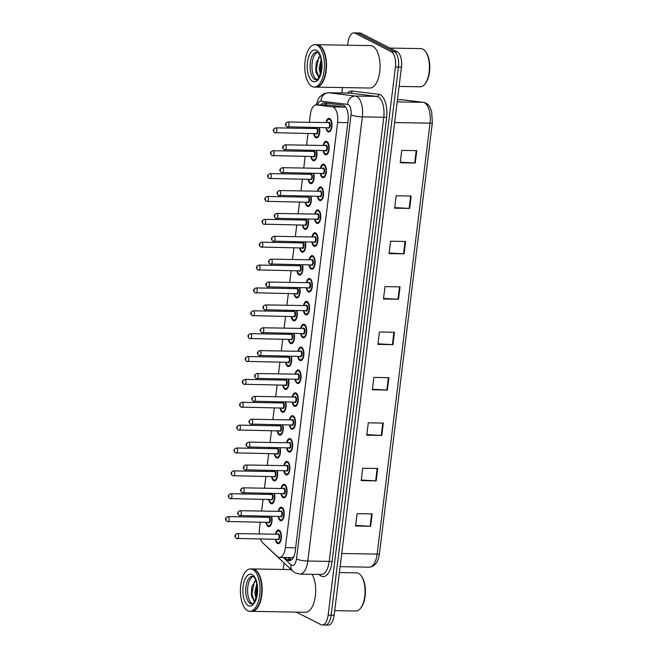<?xml version="1.0" encoding="UTF-8"?>
<svg xmlns="http://www.w3.org/2000/svg" width="658" height="658" viewBox="0 0 658 658"><rect width="100%" height="100%" fill="white"/><g stroke="black" fill="none" stroke-linecap="round" stroke-linejoin="round"><path stroke-width="0.99" d="M274.468 493.467A6.786 3.142 91 0 1 274.427 500.343A6.786 3.142 91 0 1 271.622 503.781A6.786 3.142 91 0 1 270.923 503.6A6.786 3.142 91 0 1 268.777 499.488M268.867 494.405A6.786 3.142 91 0 1 269.122 493.377M277.281 470.602A6.786 3.142 91 0 1 277.232 477.478A6.786 3.142 91 0 1 274.427 480.916A6.786 3.142 91 0 1 273.736 480.735A6.786 3.142 91 0 1 271.589 476.622M271.672 471.531A6.786 3.142 91 0 1 271.935 470.511M280.086 447.736A6.786 3.142 91 0 1 280.045 454.612A6.786 3.142 91 0 1 277.232 458.042A6.786 3.142 91 0 1 276.541 457.861A6.786 3.142 91 0 1 274.394 453.757M274.485 448.666A6.786 3.142 91 0 1 274.74 447.637M282.891 424.862A6.786 3.142 91 0 1 282.85 431.738A6.786 3.142 91 0 1 280.045 435.177A6.786 3.142 91 0 1 279.346 434.996A6.786 3.142 91 0 1 277.199 430.883M277.289 425.8A6.786 3.142 91 0 1 277.553 424.772M285.704 401.997A6.786 3.142 91 0 1 285.654 408.873A6.786 3.142 91 0 1 282.85 412.311A6.786 3.142 91 0 1 282.159 412.13A6.786 3.142 91 0 1 280.012 408.018M280.094 402.926A6.786 3.142 91 0 1 280.357 401.906M288.508 379.131A6.786 3.142 91 0 1 288.467 386.007A6.786 3.142 91 0 1 285.654 389.446A6.786 3.142 91 0 1 284.963 389.265A6.786 3.142 91 0 1 282.817 385.152M282.907 380.061A6.786 3.142 91 0 1 283.162 379.033M291.313 356.258A6.786 3.142 91 0 1 291.272 363.134A6.786 3.142 91 0 1 288.467 366.572A6.786 3.142 91 0 1 287.768 366.391A6.786 3.142 91 0 1 285.621 362.287M285.712 357.195A6.786 3.142 91 0 1 285.975 356.167M294.126 333.392A6.786 3.142 91 0 1 294.077 340.268A6.786 3.142 91 0 1 291.272 343.706A6.786 3.142 91 0 1 290.581 343.525A6.786 3.142 91 0 1 288.434 339.413M288.517 334.33A6.786 3.142 91 0 1 288.78 333.302M296.931 310.527A6.786 3.142 91 0 1 296.89 317.403A6.786 3.142 91 0 1 294.085 320.841A6.786 3.142 91 0 1 293.386 320.66A6.786 3.142 91 0 1 291.239 316.547M291.329 311.456A6.786 3.142 91 0 1 291.584 310.436M299.744 287.653A6.786 3.142 91 0 1 299.694 294.529A6.786 3.142 91 0 1 296.89 297.967A6.786 3.142 91 0 1 296.199 297.786A6.786 3.142 91 0 1 294.052 293.682M294.134 288.591A6.786 3.142 91 0 1 294.397 287.562M302.548 264.787A6.786 3.142 91 0 1 302.507 271.664A6.786 3.142 91 0 1 299.694 275.102A6.786 3.142 91 0 1 299.003 274.921A6.786 3.142 91 0 1 296.857 270.808M296.947 265.725A6.786 3.142 91 0 1 297.202 264.697M305.353 241.922A6.786 3.142 91 0 1 305.312 248.798A6.786 3.142 91 0 1 302.507 252.236A6.786 3.142 91 0 1 301.808 252.055A6.786 3.142 91 0 1 299.661 247.943M299.752 242.851A6.786 3.142 91 0 1 300.015 241.831M308.166 219.056A6.786 3.142 91 0 1 308.117 225.933A6.786 3.142 91 0 1 305.312 229.362A6.786 3.142 91 0 1 304.621 229.181A6.786 3.142 91 0 1 302.474 225.077M302.557 219.986A6.786 3.142 91 0 1 302.82 218.958M310.971 196.183A6.786 3.142 91 0 1 310.93 203.059A6.786 3.142 91 0 1 308.117 206.497A6.786 3.142 91 0 1 307.426 206.316A6.786 3.142 91 0 1 305.279 202.203M305.37 197.12A6.786 3.142 91 0 1 305.625 196.092M313.776 173.317A6.786 3.142 91 0 1 313.734 180.193A6.786 3.142 91 0 1 310.93 183.631A6.786 3.142 91 0 1 310.231 183.45A6.786 3.142 91 0 1 308.084 179.338M308.174 174.247A6.786 3.142 91 0 1 308.438 173.227M316.588 150.452A6.786 3.142 91 0 1 316.539 157.328A6.786 3.142 91 0 1 313.734 160.766A6.786 3.142 91 0 1 313.043 160.585A6.786 3.142 91 0 1 310.897 156.472M310.987 151.381A6.786 3.142 91 0 1 311.242 150.353M319.393 127.578A6.786 3.142 91 0 1 319.352 134.454A6.786 3.142 91 0 1 316.547 137.892A6.786 3.142 91 0 1 315.848 137.711A6.786 3.142 91 0 1 313.702 133.607M313.792 128.516A6.786 3.142 91 0 1 314.047 127.487M271.664 516.333A6.786 3.142 91 0 1 271.614 523.209A6.786 3.142 91 0 1 268.809 526.647A6.786 3.142 91 0 1 268.119 526.466A6.786 3.142 91 0 1 265.972 522.362M266.054 517.27A6.786 3.142 91 0 1 266.317 516.242M278.252 511.356A6.786 3.142 91 0 1 281.237 507.17A6.786 3.142 91 0 1 281.937 507.351A6.786 3.142 91 0 1 284.231 514.762A6.786 3.142 91 0 1 281.007 520.741A6.786 3.142 91 0 1 280.308 520.56A6.786 3.142 91 0 1 278.161 516.448M281.056 488.491A6.786 3.142 91 0 1 284.05 484.304A6.786 3.142 91 0 1 284.741 484.485A6.786 3.142 91 0 1 287.044 491.896A6.786 3.142 91 0 1 283.812 497.876A6.786 3.142 91 0 1 283.121 497.695A6.786 3.142 91 0 1 280.974 493.582M283.869 465.625A6.786 3.142 91 0 1 286.855 461.431A6.786 3.142 91 0 1 287.546 461.612A6.786 3.142 91 0 1 289.849 469.031A6.786 3.142 91 0 1 286.617 475.002A6.786 3.142 91 0 1 285.926 474.821A6.786 3.142 91 0 1 283.779 470.717M286.674 442.76A6.786 3.142 91 0 1 289.66 438.565A6.786 3.142 91 0 1 290.359 438.746A6.786 3.142 91 0 1 292.654 446.165A6.786 3.142 91 0 1 289.43 452.136A6.786 3.142 91 0 1 288.73 451.956A6.786 3.142 91 0 1 286.584 447.843M289.487 419.886A6.786 3.142 91 0 1 292.473 415.7A6.786 3.142 91 0 1 293.164 415.881A6.786 3.142 91 0 1 295.467 423.291A6.786 3.142 91 0 1 292.234 429.271A6.786 3.142 91 0 1 291.543 429.09A6.786 3.142 91 0 1 289.397 424.978M292.292 397.021A6.786 3.142 91 0 1 295.277 392.834A6.786 3.142 91 0 1 295.968 393.007A6.786 3.142 91 0 1 298.271 400.426A6.786 3.142 91 0 1 295.047 406.397A6.786 3.142 91 0 1 294.348 406.216A6.786 3.142 91 0 1 292.201 402.112M295.097 374.155A6.786 3.142 91 0 1 298.082 369.961A6.786 3.142 91 0 1 298.781 370.141A6.786 3.142 91 0 1 301.076 377.56A6.786 3.142 91 0 1 297.852 383.532A6.786 3.142 91 0 1 297.161 383.351A6.786 3.142 91 0 1 295.014 379.238M297.909 351.282A6.786 3.142 91 0 1 300.895 347.095A6.786 3.142 91 0 1 301.586 347.276A6.786 3.142 91 0 1 303.889 354.687A6.786 3.142 91 0 1 300.657 360.666A6.786 3.142 91 0 1 299.966 360.485A6.786 3.142 91 0 1 297.819 356.373M300.714 328.416A6.786 3.142 91 0 1 303.7 324.229A6.786 3.142 91 0 1 304.399 324.41A6.786 3.142 91 0 1 306.694 331.821A6.786 3.142 91 0 1 303.47 337.793A6.786 3.142 91 0 1 302.77 337.62A6.786 3.142 91 0 1 300.624 333.507M303.519 305.551A6.786 3.142 91 0 1 306.513 301.356A6.786 3.142 91 0 1 307.204 301.537A6.786 3.142 91 0 1 309.507 308.956A6.786 3.142 91 0 1 306.274 314.927A6.786 3.142 91 0 1 305.583 314.746A6.786 3.142 91 0 1 303.437 310.634M306.332 282.677A6.786 3.142 91 0 1 309.318 278.49A6.786 3.142 91 0 1 310.008 278.671A6.786 3.142 91 0 1 312.311 286.082A6.786 3.142 91 0 1 309.079 292.062A6.786 3.142 91 0 1 308.388 291.881A6.786 3.142 91 0 1 306.241 287.768M309.137 259.811A6.786 3.142 91 0 1 312.122 255.625A6.786 3.142 91 0 1 312.821 255.806A6.786 3.142 91 0 1 315.116 263.216A6.786 3.142 91 0 1 311.892 269.196A6.786 3.142 91 0 1 311.201 269.015A6.786 3.142 91 0 1 309.046 264.903M311.95 236.946A6.786 3.142 91 0 1 314.935 232.751A6.786 3.142 91 0 1 315.626 232.932A6.786 3.142 91 0 1 317.929 240.351A6.786 3.142 91 0 1 314.697 246.322A6.786 3.142 91 0 1 314.006 246.141A6.786 3.142 91 0 1 311.859 242.037M314.754 214.08A6.786 3.142 91 0 1 317.74 209.886A6.786 3.142 91 0 1 318.431 210.067A6.786 3.142 91 0 1 320.734 217.485A6.786 3.142 91 0 1 317.51 223.457A6.786 3.142 91 0 1 316.811 223.276A6.786 3.142 91 0 1 314.664 219.163M317.559 191.207A6.786 3.142 91 0 1 320.553 187.02A6.786 3.142 91 0 1 321.244 187.201A6.786 3.142 91 0 1 323.539 194.612A6.786 3.142 91 0 1 320.314 200.591A6.786 3.142 91 0 1 319.624 200.41A6.786 3.142 91 0 1 317.477 196.298M320.372 168.341A6.786 3.142 91 0 1 323.358 164.146A6.786 3.142 91 0 1 324.049 164.327A6.786 3.142 91 0 1 326.352 171.746A6.786 3.142 91 0 1 323.119 177.718A6.786 3.142 91 0 1 322.428 177.537A6.786 3.142 91 0 1 320.281 173.432M323.177 145.476A6.786 3.142 91 0 1 326.162 141.281A6.786 3.142 91 0 1 326.861 141.462A6.786 3.142 91 0 1 329.156 148.881A6.786 3.142 91 0 1 325.932 154.852A6.786 3.142 91 0 1 325.233 154.671A6.786 3.142 91 0 1 323.086 150.559M325.981 122.602A6.786 3.142 91 0 1 328.975 118.415A6.786 3.142 91 0 1 329.666 118.596A6.786 3.142 91 0 1 331.969 126.007A6.786 3.142 91 0 1 328.737 131.987A6.786 3.142 91 0 1 328.046 131.806A6.786 3.142 91 0 1 325.899 127.693M275.447 534.23A6.786 3.142 91 0 1 278.433 530.035A6.786 3.142 91 0 1 279.124 530.216A6.786 3.142 91 0 1 281.427 537.635A6.786 3.142 91 0 1 278.194 543.607A6.786 3.142 91 0 1 277.503 543.426A6.786 3.142 91 0 1 275.357 539.313M260.51 539.058A12.724 5.897 -89 0 0 262.739 542.809L277.215 556.413A12.724 5.897 -89 0 0 278.186 557.104A12.724 5.897 -89 0 0 279.486 557.449A12.724 5.897 -89 0 0 285.408 547.645L337.603 122.495A12.724 5.897 -89 0 0 332.413 106.876L316.506 104.918A12.724 5.897 -89 0 0 316.218 104.893A12.724 5.897 -89 0 0 310.296 114.698L309.359 122.314M279.486 557.449L292.111 557.663L293.978 556.594M332.413 106.876L345.384 107.098L329.469 105.14L316.218 104.893M260.255 522.263L259.523 528.201A12.724 5.897 -89 0 0 259.441 533.951M308.742 127.397L308.61 128.425M307.985 133.5L306.554 145.188M305.929 150.263L305.805 151.291M305.18 156.374L303.749 168.053M303.124 173.136L302.993 174.164M302.376 179.239L300.936 190.919M300.311 196.002L300.188 197.03M299.563 202.105L298.132 213.792M297.506 218.867L297.383 219.895M296.758 224.978L295.319 236.658M294.702 241.733L294.57 242.761M293.945 247.844L292.514 259.523M291.889 264.606L291.765 265.635M291.14 270.709L289.709 282.389M289.084 287.472L288.961 288.5M288.336 293.583L286.896 305.263M286.279 310.337L286.148 311.366M285.523 316.449L284.091 328.128M283.466 333.211L283.343 334.239M282.718 339.314L281.287 350.994M280.662 356.077L280.53 357.105M279.913 362.18L278.474 373.867M277.849 378.942L277.725 379.97M277.1 385.053L275.669 396.733M275.044 401.816L274.921 402.844M274.296 407.919L272.856 419.598M272.239 424.681L272.108 425.71M271.483 430.784L270.051 442.472M269.426 447.547L269.303 448.575M268.678 453.658L267.247 465.338M266.622 470.412L266.498 471.441M265.873 476.524L264.434 488.203M263.809 493.286L263.685 494.314M263.06 499.389L261.629 511.069M261.004 516.152L260.881 517.18M347.646 45.229L347.95 42.704A12.724 5.897 91 0 1 353.872 32.9L356.875 32.949A12.724 5.897 91 0 1 358.182 33.295L394.274 51.768A12.724 5.897 91 0 1 398.452 67.075L331.147 615.246A12.724 5.897 91 0 1 325.225 625.051L328.227 625.1A12.724 5.897 91 0 0 334.149 615.296L401.454 67.124A12.724 5.897 91 0 0 397.276 51.826L361.184 33.344A12.724 5.897 91 0 0 359.885 33.007L356.875 32.949A12.724 5.897 91 0 1 358.182 33.295L394.274 51.768A12.724 5.897 91 0 1 398.452 67.075L331.147 615.246A12.724 5.897 91 0 1 325.225 625.051A12.724 5.897 91 0 1 323.925 624.705M416.761 150.649L401.734 150.386L400.212 162.773L415.239 163.036L416.761 150.649M400.286 162.181L414.696 163.011A3.397 0.666 7 0 0 415.239 163.036M411.184 196.051L396.157 195.796L394.636 208.175L409.663 208.438L411.184 196.051M394.71 207.583L409.12 208.413A3.397 0.666 7 0 0 409.663 208.438M405.616 241.461L390.581 241.198L389.059 253.585L404.094 253.84L405.616 241.461M389.133 252.993L403.543 253.824A3.397 0.666 7 0 0 404.094 253.84M400.039 286.863L385.004 286.608L383.482 298.987L398.518 299.25L400.039 286.863M383.556 298.395L397.975 299.226A3.397 0.666 7 0 0 398.518 299.25M372.165 513.898L357.13 513.635L355.608 526.022L370.643 526.277L372.165 513.898M355.682 525.421L370.092 526.26A3.397 0.666 7 0 0 370.643 526.277M377.733 468.488L362.706 468.225L361.184 480.611L376.22 480.875L377.733 468.488M361.258 480.019L375.669 480.85A3.397 0.666 7 0 0 376.22 480.875M383.31 423.086L368.283 422.823L366.761 435.209L381.788 435.464L383.31 423.086M366.835 434.609L381.245 435.448A3.397 0.666 7 0 0 381.788 435.464M388.886 377.676L373.851 377.421L372.338 389.799L387.365 390.062L388.886 377.676M372.403 389.207L386.822 390.038A3.397 0.666 7 0 0 387.365 390.062M394.463 332.274L379.427 332.01L377.906 344.397L392.941 344.652L394.463 332.274M377.98 343.805L392.398 344.636A3.397 0.666 7 0 0 392.941 344.652M284.84 557.54L287.077 559.637A12.724 5.897 -89 0 0 288.039 560.328A12.724 5.897 -89 0 0 289.339 560.665A12.724 5.897 -89 0 0 295.261 550.861L348.074 120.751A12.724 5.897 -89 0 0 342.876 105.132L324.583 102.878A12.724 5.897 -89 0 0 324.295 102.862A12.724 5.897 -89 0 0 320.956 104.976M353.872 32.9A12.724 5.897 91 0 1 355.172 33.237L391.263 51.719A12.724 5.897 91 0 1 395.442 67.017L328.136 615.189A12.724 5.897 91 0 1 322.214 624.993A12.724 5.897 91 0 1 320.915 624.656L296.413 612.113M283.277 569.466L284.075 562.968M341.782 92.975L342.448 87.563M323.966 105.025A12.724 5.897 91 0 1 326.269 103.084M290.852 560.271A12.724 5.897 91 0 1 290.079 559.687L287.85 557.589M339.396 572.55L356.554 572.855A19.082 8.842 91 0 1 358.503 573.357A19.082 8.842 91 0 1 361.127 575.75L361.653 576.482A18.235 8.447 91 0 1 361.119 607.564L360.559 608.28A19.082 8.842 91 0 1 355.888 611.019L334.716 610.649M361.127 575.75A19.082 8.842 91 0 1 360.559 608.28M252.483 568.931A21.204 9.829 91 0 1 252.672 568.931A21.204 9.829 91 0 1 254.843 569.499A21.204 9.829 91 0 1 262.032 592.669A21.204 9.829 91 0 1 251.94 611.34A21.204 9.829 91 0 1 251.751 611.331M312.114 574.311A21.204 9.829 91 0 1 315.05 598.015A21.204 9.829 91 0 1 305.493 612.269L251.94 611.34M257.451 572.238A20.998 9.73 91 0 1 257.517 572.328A20.998 9.73 91 0 1 256.891 608.115A20.998 9.73 91 0 1 256.826 608.206M250.608 568.899L252.302 568.923A21.204 9.829 91 0 1 254.465 569.491A21.204 9.829 91 0 1 257.377 572.147A21.204 9.829 91 0 1 256.752 608.296A21.204 9.829 91 0 1 251.562 611.331L249.876 611.307A21.204 9.829 91 0 1 247.704 610.739A21.204 9.829 91 0 1 240.515 587.569A21.204 9.829 91 0 1 250.608 568.899A21.204 9.829 91 0 1 252.779 569.458A21.204 9.829 91 0 1 259.959 592.636A21.204 9.829 91 0 1 249.876 611.307M252.647 603.764A13.826 6.407 91 0 1 252.343 603.625A13.826 6.407 91 0 1 247.597 589.716A13.826 6.407 91 0 1 253.116 576.531M256.554 596.847L255.929 593.031L257.105 585.406M256.077 598.484L254.736 593.014L256.776 583.531M255.798 580.274L251.858 586.722L251.66 596.444L254.383 601.683M254.457 601.741L251.94 593.829L254.432 581.31M256.867 595.416L257.253 586.73M251.71 596.674L251.348 593.82L251.932 586.426M256.406 596.329L256.645 586.788M389.98 48.083L420.914 48.618A19.082 8.842 91 0 1 422.872 49.128A19.082 8.842 91 0 1 425.487 51.513L426.022 52.245A18.235 8.447 91 0 1 425.487 83.336L424.928 84.051A19.082 8.842 91 0 1 420.256 86.79L399.085 86.42M425.487 51.513A19.082 8.842 91 0 1 424.928 84.051M316.852 44.703A21.204 9.829 91 0 1 317.041 44.703A21.204 9.829 91 0 1 319.212 45.27A21.204 9.829 91 0 1 326.393 68.44A21.204 9.829 91 0 1 316.309 87.111A21.204 9.829 91 0 1 316.12 87.103M317.041 44.703L370.594 45.632A21.204 9.829 91 0 1 372.765 46.192A21.204 9.829 91 0 1 379.954 69.37A21.204 9.829 91 0 1 369.862 88.04L316.309 87.111M321.811 48.009A20.998 9.73 91 0 1 321.877 48.1A20.998 9.73 91 0 1 321.26 83.887A20.998 9.73 91 0 1 321.194 83.977M314.976 44.67L316.663 44.695A21.204 9.829 91 0 1 318.834 45.262A21.204 9.829 91 0 1 321.746 47.911A21.204 9.829 91 0 1 321.12 84.068A21.204 9.829 91 0 1 315.93 87.103L314.244 87.078A21.204 9.829 91 0 1 312.073 86.511A21.204 9.829 91 0 1 304.884 63.341A21.204 9.829 91 0 1 314.976 44.67A21.204 9.829 91 0 1 317.14 45.229A21.204 9.829 91 0 1 324.328 68.399A21.204 9.829 91 0 1 314.244 87.078M317.016 79.536A13.826 6.407 91 0 1 316.712 79.396A13.826 6.407 91 0 1 311.966 65.487A13.826 6.407 91 0 1 317.485 52.303M320.923 72.61L320.298 68.802L321.466 61.178M320.446 74.255L319.105 68.786L321.137 59.302M320.166 56.045L316.227 62.494L316.029 72.215L318.752 77.455M318.826 77.512L316.309 69.6L318.801 57.082M321.236 71.187L321.622 62.502M316.079 72.446L315.717 69.592L316.301 62.197M320.775 72.1L321.014 62.559M326.96 103.174A12.724 11.26 97 0 0 326.031 105.066M295.631 547.818L285.408 547.645M329.469 105.14L316.506 104.918M347.835 122.668L337.603 122.495M403.181 99.868L423.472 102.36A4.244 3.751 97 0 0 423.119 102.335L402.836 99.843A16.968 7.863 -89 0 0 402.449 99.81L403.181 99.868A4.244 3.751 97 0 0 402.836 99.843L397.448 99.745M423.472 102.36C426.022 102.738 428.103 104.227 429.699 106.826L431.656 111.523L432.355 122.709A4.244 0.831 -173 0 1 430.044 123.161A16.968 7.863 -89 0 0 423.119 102.335L397.185 101.891M341.741 553.493L377.133 554.102A4.244 0.831 7 0 0 379.436 553.649C378.301 562.055 374.904 566.563 369.237 567.18A16.968 7.863 -89 0 0 377.133 554.102L430.044 123.161L394.652 122.552M401.454 67.124L395.442 67.017M397.276 51.826L391.263 51.719M334.149 615.296L328.136 615.189M361.184 33.344L355.172 33.237M393.912 332.265L392.398 344.636M388.343 377.667L386.822 390.038M382.767 423.078L381.245 435.448M377.19 468.48L375.669 480.85M371.614 513.882L370.092 526.26M399.488 286.855L397.975 299.226M405.065 241.453L403.543 253.824M410.641 196.043L409.12 208.413M416.218 150.641L414.696 163.011M283.269 557.515L291.033 564.803A8.48 3.932 -89 0 0 291.675 565.263A8.48 3.932 -89 0 0 296.487 558.955L351.018 114.805A8.48 3.932 -89 0 0 348.238 104.597A8.48 3.932 -89 0 0 347.564 104.392L320.907 101.11A8.48 3.932 -89 0 0 317.353 104.91M320.907 101.11A8.48 7.509 97 0 1 328.761 92.77L355.419 96.052A16.968 7.863 91 0 1 356.768 96.479A16.968 7.863 91 0 1 362.336 116.877L307.804 561.027A16.968 7.863 91 0 1 299.908 574.097L321.334 574.467A16.968 7.863 -89 0 0 329.222 561.397L383.762 117.247A16.968 7.863 -89 0 0 378.185 96.849A16.968 7.863 -89 0 0 376.837 96.422L350.188 93.14A16.968 7.863 -89 0 0 349.801 93.115L328.383 92.745A16.968 7.863 91 0 1 328.761 92.77L350.188 93.14A2.122 1.875 -83 0 0 352.145 91.059L378.802 94.341A19.082 8.842 91 0 1 386.591 117.766L332.051 561.916A2.122 0.419 7 0 0 329.222 561.397L307.804 561.027A8.48 1.661 -173 0 1 296.487 558.955M378.802 94.341A2.122 1.875 -83 0 1 376.837 96.422L355.419 96.052A8.48 7.509 97 0 0 347.564 104.392M332.051 561.916A19.082 8.842 91 0 1 321.227 576.112A19.082 8.842 91 0 1 319.772 575.076L319.089 574.434M347.63 93.074A19.082 8.842 91 0 1 352.145 91.059M351.018 114.805A8.48 1.661 -173 0 0 362.336 116.877L383.762 117.247A2.122 0.419 7 0 1 386.591 117.766M319.804 574.442A2.122 1.735 -46.8 0 1 319.772 575.076M267.814 547.579A8.48 6.934 133.2 0 0 268.48 548.328L292.736 571.111A8.48 6.934 133.2 0 1 291.033 564.803M290.079 559.687L287.077 559.637M275.817 534.238L276.928 531.582L278.803 530.471A6.358 2.945 91 0 1 279.453 530.636A6.358 2.945 91 0 1 280.193 531.261M275.784 539.321A5.938 2.747 -89 0 0 277.602 542.603A5.938 2.747 -89 0 0 280.974 538.186A5.938 2.747 -89 0 0 279.025 531.047A5.938 2.747 -89 0 0 275.875 534.238M277.651 534.263A2.969 1.374 91 0 1 278.671 533.934A2.969 1.374 91 0 1 279.642 537.504A2.969 1.374 91 0 1 277.956 539.716A2.969 1.374 91 0 1 277.561 539.354M277.635 539.297A2.542 1.176 -89 0 0 277.898 539.363A2.542 1.176 -89 0 0 279.107 537.117A2.542 1.176 -89 0 0 278.244 534.337A2.542 1.176 -89 0 0 277.98 534.271L237.398 533.572A2.542 1.176 91 0 1 237.653 533.638A2.542 1.176 91 0 1 238.517 536.418A2.542 1.176 91 0 1 237.308 538.655A2.542 1.176 91 0 1 237.044 538.589M235.523 535.67L235.424 536.492L235.523 535.67M279.995 542.447A6.358 2.945 91 0 1 278.581 543.187A6.358 2.945 91 0 1 277.931 543.023M270.611 525.487A6.358 2.945 91 0 1 269.196 526.236A6.358 2.945 91 0 1 268.546 526.063M266.4 522.37A5.938 2.747 -89 0 0 268.217 525.643A5.938 2.747 -89 0 0 271.178 523.126A5.938 2.747 -89 0 0 271.186 516.324M268.267 517.311A2.969 1.374 91 0 1 269.286 516.974A2.969 1.374 91 0 1 270.257 520.544A2.969 1.374 91 0 1 268.571 522.756A2.969 1.374 91 0 1 268.176 522.394M268.25 522.337A2.542 1.176 -89 0 0 268.505 522.403A2.542 1.176 -89 0 0 269.722 520.165A2.542 1.176 -89 0 0 268.859 517.377A2.542 1.176 -89 0 0 268.596 517.311L228.005 516.612A2.542 1.176 91 0 1 228.268 516.678A2.542 1.176 91 0 1 229.132 519.458A2.542 1.176 91 0 1 227.923 521.704A2.542 1.176 91 0 1 227.66 521.63M226.031 519.532L226.138 518.71L226.031 519.532M266.794 516.25A5.938 2.747 -89 0 0 266.49 517.278M278.622 511.365L279.74 508.708L281.608 507.598A6.358 2.945 91 0 1 282.257 507.77A6.358 2.945 91 0 1 282.998 508.395M278.589 516.456A5.938 2.747 -89 0 0 280.415 519.738A5.938 2.747 -89 0 0 283.779 515.321A5.938 2.747 -89 0 0 281.83 508.173A5.938 2.747 -89 0 0 278.679 511.365M280.456 511.398A2.969 1.374 91 0 1 281.476 511.069A2.969 1.374 91 0 1 282.455 514.638A2.969 1.374 91 0 1 280.769 516.843A2.969 1.374 91 0 1 280.366 516.489M280.44 516.423A2.542 1.176 -89 0 0 280.703 516.497A2.542 1.176 -89 0 0 281.912 514.252A2.542 1.176 -89 0 0 281.048 511.472A2.542 1.176 -89 0 0 280.793 511.406L240.203 510.698A2.542 1.176 91 0 1 240.466 510.772A2.542 1.176 91 0 1 241.321 513.553A2.542 1.176 91 0 1 240.112 515.79A2.542 1.176 91 0 1 239.857 515.724M238.328 512.804L238.229 513.627L238.328 512.804M282.808 519.581A6.358 2.945 91 0 1 281.385 520.322A6.358 2.945 91 0 1 280.736 520.157M281.427 488.499L282.545 485.843L284.412 484.732A6.358 2.945 91 0 1 285.062 484.905A6.358 2.945 91 0 1 285.802 485.522M281.402 493.59A5.938 2.747 -89 0 0 283.22 496.864A5.938 2.747 -89 0 0 286.592 492.447A5.938 2.747 -89 0 0 284.643 485.308A5.938 2.747 -89 0 0 281.492 488.499M283.269 488.532A2.969 1.374 91 0 1 284.281 488.195A2.969 1.374 91 0 1 285.259 491.765A2.969 1.374 91 0 1 283.573 493.977A2.969 1.374 91 0 1 283.179 493.623M283.253 493.558A2.542 1.176 -89 0 0 283.508 493.623A2.542 1.176 -89 0 0 284.717 491.386A2.542 1.176 -89 0 0 283.861 488.606A2.542 1.176 -89 0 0 283.598 488.54L243.008 487.833A2.542 1.176 91 0 1 243.271 487.899A2.542 1.176 91 0 1 244.134 490.679A2.542 1.176 91 0 1 242.925 492.924A2.542 1.176 91 0 1 242.662 492.858M241.141 489.93L241.034 490.761L241.141 489.93M285.613 496.708A6.358 2.945 91 0 1 284.198 497.456A6.358 2.945 91 0 1 283.549 497.284M284.24 465.634L285.358 462.977L287.225 461.867A6.358 2.945 91 0 1 287.875 462.031A6.358 2.945 91 0 1 288.615 462.656M284.207 470.717A5.938 2.747 -89 0 0 286.024 473.999A5.938 2.747 -89 0 0 289.397 469.582A5.938 2.747 -89 0 0 287.447 462.442A5.938 2.747 -89 0 0 284.297 465.634M286.074 465.667A2.969 1.374 91 0 1 287.094 465.329A2.969 1.374 91 0 1 288.064 468.899A2.969 1.374 91 0 1 286.386 471.112A2.969 1.374 91 0 1 285.983 470.75M286.057 470.692A2.542 1.176 -89 0 0 286.32 470.758A2.542 1.176 -89 0 0 287.53 468.521A2.542 1.176 -89 0 0 286.666 465.732A2.542 1.176 -89 0 0 286.403 465.667L245.821 464.967A2.542 1.176 91 0 1 246.076 465.033A2.542 1.176 91 0 1 246.939 467.813A2.542 1.176 91 0 1 245.73 470.059A2.542 1.176 91 0 1 245.467 469.985M243.945 467.065L243.847 467.887L243.945 467.065M288.418 473.842A6.358 2.945 91 0 1 287.003 474.591A6.358 2.945 91 0 1 286.353 474.418M287.044 442.76L288.163 440.112L290.03 438.993A6.358 2.945 91 0 1 290.68 439.166A6.358 2.945 91 0 1 291.42 439.791M287.02 447.851A5.938 2.747 -89 0 0 288.837 451.133A5.938 2.747 -89 0 0 292.201 446.716A5.938 2.747 -89 0 0 290.252 439.569A5.938 2.747 -89 0 0 287.102 442.76M288.878 442.793A2.969 1.374 91 0 1 289.898 442.464A2.969 1.374 91 0 1 290.877 446.034A2.969 1.374 91 0 1 289.191 448.238A2.969 1.374 91 0 1 288.796 447.884M288.862 447.818A2.542 1.176 -89 0 0 289.125 447.892A2.542 1.176 -89 0 0 290.334 445.647A2.542 1.176 -89 0 0 289.471 442.867A2.542 1.176 -89 0 0 289.216 442.801L248.625 442.102A2.542 1.176 91 0 1 248.889 442.168A2.542 1.176 91 0 1 249.752 444.948A2.542 1.176 91 0 1 248.535 447.185A2.542 1.176 91 0 1 248.28 447.119M246.75 444.199L246.651 445.022L246.75 444.199M291.231 450.977A6.358 2.945 91 0 1 289.808 451.717A6.358 2.945 91 0 1 289.158 451.553M273.415 502.622A6.358 2.945 91 0 1 272.001 503.362A6.358 2.945 91 0 1 271.351 503.197M269.204 499.496A5.938 2.747 -89 0 0 271.03 502.778A5.938 2.747 -89 0 0 273.991 500.261A5.938 2.747 -89 0 0 273.991 493.459M271.071 494.438A2.969 1.374 91 0 1 272.091 494.109A2.969 1.374 91 0 1 273.062 497.678A2.969 1.374 91 0 1 271.384 499.883A2.969 1.374 91 0 1 270.981 499.529M271.055 499.463A2.542 1.176 -89 0 0 271.318 499.537A2.542 1.176 -89 0 0 272.527 497.292A2.542 1.176 -89 0 0 271.664 494.512A2.542 1.176 -89 0 0 271.4 494.446L230.818 493.747A2.542 1.176 91 0 1 231.073 493.813A2.542 1.176 91 0 1 231.937 496.593A2.542 1.176 91 0 1 230.728 498.83A2.542 1.176 91 0 1 230.464 498.764M228.844 496.667L228.943 495.844L228.844 496.667M269.599 493.385A5.938 2.747 -89 0 0 269.295 494.413M276.228 479.748A6.358 2.945 91 0 1 274.805 480.496A6.358 2.945 91 0 1 274.156 480.324M272.017 476.631A5.938 2.747 -89 0 0 273.835 479.904A5.938 2.747 -89 0 0 276.796 477.395A5.938 2.747 -89 0 0 276.804 470.593M273.876 471.572A2.969 1.374 91 0 1 274.896 471.235A2.969 1.374 91 0 1 275.875 474.813A2.969 1.374 91 0 1 274.189 477.017A2.969 1.374 91 0 1 273.794 476.663M273.868 476.598A2.542 1.176 -89 0 0 274.123 476.663A2.542 1.176 -89 0 0 275.332 474.426A2.542 1.176 -89 0 0 274.468 471.646A2.542 1.176 -89 0 0 274.213 471.58L233.623 470.873A2.542 1.176 91 0 1 233.886 470.947A2.542 1.176 91 0 1 234.75 473.727A2.542 1.176 91 0 1 233.532 475.964A2.542 1.176 91 0 1 233.277 475.899M231.649 473.801L231.748 472.97L231.649 473.801M272.412 470.519A5.938 2.747 -89 0 0 272.099 471.539M279.033 456.882A6.358 2.945 91 0 1 277.618 457.631A6.358 2.945 91 0 1 276.969 457.458M274.822 453.765A5.938 2.747 -89 0 0 276.64 457.039A5.938 2.747 -89 0 0 279.609 454.522A5.938 2.747 -89 0 0 279.609 447.728M276.689 448.707A2.969 1.374 91 0 1 277.709 448.369A2.969 1.374 91 0 1 278.679 451.939A2.969 1.374 91 0 1 276.993 454.152A2.969 1.374 91 0 1 276.599 453.79M276.673 453.732A2.542 1.176 -89 0 0 276.936 453.798A2.542 1.176 -89 0 0 278.145 451.561A2.542 1.176 -89 0 0 277.281 448.781A2.542 1.176 -89 0 0 277.018 448.707L236.436 448.008A2.542 1.176 91 0 1 236.691 448.073A2.542 1.176 91 0 1 237.554 450.853A2.542 1.176 91 0 1 236.345 453.099A2.542 1.176 91 0 1 236.082 453.025M234.462 450.936L234.561 450.105L234.462 450.936M275.217 447.646A5.938 2.747 -89 0 0 274.912 448.674M251.882 603.962A13.826 6.407 91 0 1 250.468 603.592A13.826 6.407 91 0 1 245.779 588.482A13.826 6.407 91 0 1 252.359 576.309L253.059 576.498C255.123 576.523 258.783 586.558 256.957 594.89C254.481 602.325 252.787 605.352 251.882 603.962M252.146 574.574A15.948 7.386 91 0 1 257.385 593.755A15.948 7.386 91 0 1 248.337 605.623A15.948 7.386 91 0 1 243.098 586.442A15.948 7.386 91 0 1 252.146 574.574M316.251 79.733A13.826 6.407 91 0 1 314.837 79.363A13.826 6.407 91 0 1 310.148 64.254A13.826 6.407 91 0 1 316.728 52.072L317.427 52.27C319.492 52.286 323.152 62.329 321.326 70.661C318.85 78.096 317.156 81.123 316.251 79.733M316.514 50.345A15.948 7.386 91 0 1 321.754 69.526A15.948 7.386 91 0 1 312.698 81.395A15.948 7.386 91 0 1 307.467 62.214A15.948 7.386 91 0 1 316.514 50.345M289.857 419.894L290.968 417.238L292.843 416.127A6.358 2.945 91 0 1 293.493 416.3A6.358 2.945 91 0 1 294.233 416.925M289.824 424.986A5.938 2.747 -89 0 0 291.642 428.259A5.938 2.747 -89 0 0 295.014 423.842A5.938 2.747 -89 0 0 293.065 416.703A5.938 2.747 -89 0 0 289.915 419.894M291.691 419.927A2.969 1.374 91 0 1 292.711 419.59A2.969 1.374 91 0 1 293.682 423.168A2.969 1.374 91 0 1 291.996 425.372A2.969 1.374 91 0 1 291.601 425.019M291.675 424.953A2.542 1.176 -89 0 0 291.93 425.019A2.542 1.176 -89 0 0 293.147 422.781A2.542 1.176 -89 0 0 292.284 420.001A2.542 1.176 -89 0 0 292.02 419.936L251.43 419.228A2.542 1.176 91 0 1 251.693 419.294A2.542 1.176 91 0 1 252.557 422.082A2.542 1.176 91 0 1 251.348 424.32A2.542 1.176 91 0 1 251.085 424.254M249.563 421.326L249.456 422.156L249.563 421.326M294.036 428.103A6.358 2.945 91 0 1 292.621 428.851A6.358 2.945 91 0 1 291.971 428.679M292.662 397.029L293.781 394.372L295.648 393.262A6.358 2.945 91 0 1 296.297 393.426A6.358 2.945 91 0 1 297.038 394.052M292.629 402.12A5.938 2.747 -89 0 0 294.455 405.394A5.938 2.747 -89 0 0 297.819 400.977A5.938 2.747 -89 0 0 295.87 393.838A5.938 2.747 -89 0 0 292.72 397.029M294.496 397.062A2.969 1.374 91 0 1 295.516 396.725A2.969 1.374 91 0 1 296.495 400.294A2.969 1.374 91 0 1 294.809 402.507A2.969 1.374 91 0 1 294.406 402.145M294.48 402.087A2.542 1.176 -89 0 0 294.743 402.153A2.542 1.176 -89 0 0 295.952 399.916A2.542 1.176 -89 0 0 295.088 397.136A2.542 1.176 -89 0 0 294.825 397.062L254.243 396.363A2.542 1.176 91 0 1 254.498 396.429A2.542 1.176 91 0 1 255.362 399.209A2.542 1.176 91 0 1 254.153 401.454A2.542 1.176 91 0 1 253.889 401.38M252.368 398.46L252.269 399.291L252.368 398.46M296.84 405.238A6.358 2.945 91 0 1 295.426 405.986A6.358 2.945 91 0 1 294.776 405.813M295.467 374.155L296.585 371.507L298.452 370.396A6.358 2.945 91 0 1 299.102 370.561A6.358 2.945 91 0 1 299.842 371.186M295.442 379.247A5.938 2.747 -89 0 0 297.26 382.528A5.938 2.747 -89 0 0 300.632 378.111A5.938 2.747 -89 0 0 298.674 370.972A5.938 2.747 -89 0 0 295.524 374.163M297.301 374.188A2.969 1.374 91 0 1 298.321 373.859A2.969 1.374 91 0 1 299.3 377.429A2.969 1.374 91 0 1 297.613 379.633A2.969 1.374 91 0 1 297.219 379.279M297.293 379.214A2.542 1.176 -89 0 0 297.548 379.288A2.542 1.176 -89 0 0 298.757 377.042A2.542 1.176 -89 0 0 297.893 374.262A2.542 1.176 -89 0 0 297.638 374.196L257.048 373.497A2.542 1.176 91 0 1 257.311 373.563A2.542 1.176 91 0 1 258.175 376.343A2.542 1.176 91 0 1 256.957 378.58A2.542 1.176 91 0 1 256.702 378.514M255.181 375.595L255.074 376.417L255.181 375.595M299.653 382.372A6.358 2.945 91 0 1 298.239 383.112A6.358 2.945 91 0 1 297.581 382.948M281.846 434.017A6.358 2.945 91 0 1 280.423 434.757A6.358 2.945 91 0 1 279.773 434.593M277.627 430.891A5.938 2.747 -89 0 0 279.453 434.173A5.938 2.747 -89 0 0 282.414 431.656A5.938 2.747 -89 0 0 282.414 424.854M279.494 425.833A2.969 1.374 91 0 1 280.514 425.504A2.969 1.374 91 0 1 281.492 429.074A2.969 1.374 91 0 1 279.806 431.278A2.969 1.374 91 0 1 279.403 430.924M279.477 430.867A2.542 1.176 -89 0 0 279.74 430.932A2.542 1.176 -89 0 0 280.95 428.687A2.542 1.176 -89 0 0 280.086 425.907A2.542 1.176 -89 0 0 279.831 425.841L239.241 425.142A2.542 1.176 91 0 1 239.504 425.208A2.542 1.176 91 0 1 240.359 427.988A2.542 1.176 91 0 1 239.15 430.225A2.542 1.176 91 0 1 238.895 430.159M237.267 428.062L237.365 427.239L237.267 428.062M278.021 424.78A5.938 2.747 -89 0 0 277.717 425.808M284.651 411.151A6.358 2.945 91 0 1 283.236 411.892A6.358 2.945 91 0 1 282.586 411.719M280.44 408.026A5.938 2.747 -89 0 0 282.257 411.299A5.938 2.747 -89 0 0 285.218 408.791A5.938 2.747 -89 0 0 285.227 401.989M282.307 402.967A2.969 1.374 91 0 1 283.318 402.638A2.969 1.374 91 0 1 284.297 406.208A2.969 1.374 91 0 1 282.611 408.412A2.969 1.374 91 0 1 282.216 408.059M282.29 407.993A2.542 1.176 -89 0 0 282.545 408.059A2.542 1.176 -89 0 0 283.754 405.821A2.542 1.176 -89 0 0 282.899 403.041A2.542 1.176 -89 0 0 282.636 402.976L242.045 402.268A2.542 1.176 91 0 1 242.309 402.342A2.542 1.176 91 0 1 243.172 405.122A2.542 1.176 91 0 1 241.963 407.36A2.542 1.176 91 0 1 241.7 407.294M240.071 405.196L240.178 404.374L240.071 405.196M280.834 401.915A5.938 2.747 -89 0 0 280.53 402.935M287.456 388.278A6.358 2.945 91 0 1 286.041 389.026A6.358 2.945 91 0 1 285.391 388.853M283.244 385.16A5.938 2.747 -89 0 0 285.062 388.434A5.938 2.747 -89 0 0 288.031 385.917A5.938 2.747 -89 0 0 288.031 379.123M285.111 380.102A2.969 1.374 91 0 1 286.131 379.765A2.969 1.374 91 0 1 287.102 383.334A2.969 1.374 91 0 1 285.424 385.547A2.969 1.374 91 0 1 285.021 385.185M285.095 385.127A2.542 1.176 -89 0 0 285.358 385.193A2.542 1.176 -89 0 0 286.567 382.956A2.542 1.176 -89 0 0 285.704 380.176A2.542 1.176 -89 0 0 285.44 380.102L244.858 379.403A2.542 1.176 91 0 1 245.113 379.469A2.542 1.176 91 0 1 245.977 382.249A2.542 1.176 91 0 1 244.768 384.494A2.542 1.176 91 0 1 244.505 384.428M242.884 382.331L242.983 381.5L242.884 382.331M283.639 379.041A5.938 2.747 -89 0 0 283.335 380.069M298.28 351.29L299.39 348.633L301.265 347.523A6.358 2.945 91 0 1 301.915 347.695A6.358 2.945 91 0 1 302.655 348.321M298.247 356.381A5.938 2.747 -89 0 0 300.064 359.655A5.938 2.747 -89 0 0 303.437 355.238A5.938 2.747 -89 0 0 301.487 348.098A5.938 2.747 -89 0 0 298.337 351.29M300.114 351.323A2.969 1.374 91 0 1 301.134 350.994A2.969 1.374 91 0 1 302.104 354.563A2.969 1.374 91 0 1 300.418 356.768A2.969 1.374 91 0 1 300.023 356.414M300.097 356.348A2.542 1.176 -89 0 0 300.361 356.414A2.542 1.176 -89 0 0 301.57 354.177A2.542 1.176 -89 0 0 300.706 351.397A2.542 1.176 -89 0 0 300.443 351.331L259.861 350.624A2.542 1.176 91 0 1 260.116 350.698A2.542 1.176 91 0 1 260.979 353.478A2.542 1.176 91 0 1 259.77 355.715A2.542 1.176 91 0 1 259.507 355.649M257.985 352.729L257.887 353.552L257.985 352.729M302.458 359.507A6.358 2.945 91 0 1 301.043 360.247A6.358 2.945 91 0 1 300.393 360.074M301.084 328.424L302.203 325.768L304.07 324.657A6.358 2.945 91 0 1 304.72 324.83A6.358 2.945 91 0 1 305.46 325.447M301.051 333.516A5.938 2.747 -89 0 0 302.877 336.789A5.938 2.747 -89 0 0 306.241 332.372A5.938 2.747 -89 0 0 304.292 325.233A5.938 2.747 -89 0 0 301.142 328.424M302.919 328.457A2.969 1.374 91 0 1 303.938 328.12A2.969 1.374 91 0 1 304.917 331.69A2.969 1.374 91 0 1 303.231 333.902A2.969 1.374 91 0 1 302.828 333.54M302.902 333.483A2.542 1.176 -89 0 0 303.165 333.548A2.542 1.176 -89 0 0 304.374 331.311A2.542 1.176 -89 0 0 303.511 328.531A2.542 1.176 -89 0 0 303.256 328.457L262.665 327.758A2.542 1.176 91 0 1 262.929 327.824A2.542 1.176 91 0 1 263.784 330.604A2.542 1.176 91 0 1 262.575 332.849A2.542 1.176 91 0 1 262.32 332.775M260.79 329.855L260.691 330.686L260.79 329.855M305.271 336.633A6.358 2.945 91 0 1 303.848 337.381A6.358 2.945 91 0 1 303.198 337.209M303.897 305.559L305.008 302.902L306.875 301.792A6.358 2.945 91 0 1 307.525 301.956A6.358 2.945 91 0 1 308.273 302.581M303.864 310.642A5.938 2.747 -89 0 0 305.682 313.924A5.938 2.747 -89 0 0 309.054 309.507A5.938 2.747 -89 0 0 307.105 302.367A5.938 2.747 -89 0 0 303.955 305.559M305.731 305.583A2.969 1.374 91 0 1 306.743 305.254A2.969 1.374 91 0 1 307.722 308.824A2.969 1.374 91 0 1 306.036 311.037A2.969 1.374 91 0 1 305.641 310.675M305.715 310.617A2.542 1.176 -89 0 0 305.97 310.683A2.542 1.176 -89 0 0 307.179 308.438A2.542 1.176 -89 0 0 306.324 305.657A2.542 1.176 -89 0 0 306.06 305.592L265.47 304.893A2.542 1.176 91 0 1 265.733 304.958A2.542 1.176 91 0 1 266.597 307.738A2.542 1.176 91 0 1 265.388 309.976A2.542 1.176 91 0 1 265.125 309.91M263.603 306.99L263.496 307.812L263.603 306.99M308.076 313.767A6.358 2.945 91 0 1 306.661 314.508A6.358 2.945 91 0 1 306.011 314.343M306.702 282.685L307.821 280.028L309.688 278.918A6.358 2.945 91 0 1 310.337 279.091A6.358 2.945 91 0 1 311.078 279.716M306.669 287.776A5.938 2.747 -89 0 0 308.487 291.058A5.938 2.747 -89 0 0 311.859 286.641A5.938 2.747 -89 0 0 309.91 279.494A5.938 2.747 -89 0 0 306.76 282.685M308.536 282.718A2.969 1.374 91 0 1 309.556 282.389A2.969 1.374 91 0 1 310.527 285.959A2.969 1.374 91 0 1 308.849 288.163A2.969 1.374 91 0 1 308.446 287.809M308.52 287.743A2.542 1.176 -89 0 0 308.783 287.817A2.542 1.176 -89 0 0 309.992 285.572A2.542 1.176 -89 0 0 309.128 282.792A2.542 1.176 -89 0 0 308.865 282.726L268.283 282.019A2.542 1.176 91 0 1 268.538 282.093A2.542 1.176 91 0 1 269.402 284.873A2.542 1.176 91 0 1 268.193 287.11A2.542 1.176 91 0 1 267.929 287.044M266.408 284.124L266.309 284.947L266.408 284.124M310.88 290.902A6.358 2.945 91 0 1 309.466 291.642A6.358 2.945 91 0 1 308.816 291.478M309.507 259.82L310.625 257.163L312.492 256.052A6.358 2.945 91 0 1 313.142 256.225A6.358 2.945 91 0 1 313.882 256.842M309.482 264.911A5.938 2.747 -89 0 0 311.3 268.184A5.938 2.747 -89 0 0 314.664 263.768A5.938 2.747 -89 0 0 312.714 256.628A5.938 2.747 -89 0 0 309.564 259.82M311.341 259.852A2.969 1.374 91 0 1 312.361 259.515A2.969 1.374 91 0 1 313.34 263.085A2.969 1.374 91 0 1 311.653 265.297A2.969 1.374 91 0 1 311.259 264.944M311.324 264.878A2.542 1.176 -89 0 0 311.588 264.944A2.542 1.176 -89 0 0 312.797 262.707A2.542 1.176 -89 0 0 311.933 259.926A2.542 1.176 -89 0 0 311.678 259.852L271.088 259.153A2.542 1.176 91 0 1 271.351 259.219A2.542 1.176 91 0 1 272.215 261.999A2.542 1.176 91 0 1 270.997 264.245A2.542 1.176 91 0 1 270.742 264.179M269.212 261.251L269.114 262.081L269.212 261.251M313.693 268.028A6.358 2.945 91 0 1 312.27 268.777A6.358 2.945 91 0 1 311.621 268.604M290.268 365.412A6.358 2.945 91 0 1 288.846 366.152A6.358 2.945 91 0 1 288.196 365.988M286.057 362.287A5.938 2.747 -89 0 0 287.875 365.568A5.938 2.747 -89 0 0 290.836 363.051A5.938 2.747 -89 0 0 290.844 356.249M287.916 357.228A2.969 1.374 91 0 1 288.936 356.899A2.969 1.374 91 0 1 289.915 360.469A2.969 1.374 91 0 1 288.229 362.681A2.969 1.374 91 0 1 287.834 362.319M287.9 362.262A2.542 1.176 -89 0 0 288.163 362.328A2.542 1.176 -89 0 0 289.372 360.082A2.542 1.176 -89 0 0 288.508 357.302A2.542 1.176 -89 0 0 288.253 357.236L247.663 356.537A2.542 1.176 91 0 1 247.926 356.603A2.542 1.176 91 0 1 248.79 359.383A2.542 1.176 91 0 1 247.572 361.62A2.542 1.176 91 0 1 247.318 361.555M245.689 359.457L245.788 358.635L245.689 359.457M286.452 356.175A5.938 2.747 -89 0 0 286.14 357.204M293.073 342.547A6.358 2.945 91 0 1 291.659 343.287A6.358 2.945 91 0 1 291.009 343.122M288.862 339.421A5.938 2.747 -89 0 0 290.68 342.703A5.938 2.747 -89 0 0 293.641 340.186A5.938 2.747 -89 0 0 293.649 333.384M290.729 334.363A2.969 1.374 91 0 1 291.749 334.034A2.969 1.374 91 0 1 292.72 337.603A2.969 1.374 91 0 1 291.033 339.808A2.969 1.374 91 0 1 290.639 339.454M290.713 339.388A2.542 1.176 -89 0 0 290.968 339.462A2.542 1.176 -89 0 0 292.185 337.217A2.542 1.176 -89 0 0 291.321 334.437A2.542 1.176 -89 0 0 291.058 334.371L250.468 333.664A2.542 1.176 91 0 1 250.731 333.738A2.542 1.176 91 0 1 251.595 336.518A2.542 1.176 91 0 1 250.385 338.755A2.542 1.176 91 0 1 250.122 338.689M248.494 336.592L248.601 335.769L248.494 336.592M289.257 333.31A5.938 2.747 -89 0 0 288.952 334.33M295.878 319.673A6.358 2.945 91 0 1 294.463 320.421A6.358 2.945 91 0 1 293.813 320.249M291.667 316.556A5.938 2.747 -89 0 0 293.493 319.829A5.938 2.747 -89 0 0 296.454 317.321A5.938 2.747 -89 0 0 296.454 310.518M293.534 311.497A2.969 1.374 91 0 1 294.554 311.16A2.969 1.374 91 0 1 295.524 314.73A2.969 1.374 91 0 1 293.846 316.942A2.969 1.374 91 0 1 293.443 316.588M293.517 316.523A2.542 1.176 -89 0 0 293.781 316.588A2.542 1.176 -89 0 0 294.99 314.351A2.542 1.176 -89 0 0 294.126 311.571A2.542 1.176 -89 0 0 293.863 311.505L253.281 310.798A2.542 1.176 91 0 1 253.536 310.864A2.542 1.176 91 0 1 254.399 313.644A2.542 1.176 91 0 1 253.19 315.889A2.542 1.176 91 0 1 252.927 315.824M251.307 313.726L251.405 312.895L251.307 313.726M292.062 310.444A5.938 2.747 -89 0 0 291.757 311.464M298.691 296.807A6.358 2.945 91 0 1 297.276 297.556A6.358 2.945 91 0 1 296.618 297.383M294.48 293.69A5.938 2.747 -89 0 0 296.297 296.964A5.938 2.747 -89 0 0 299.258 294.447A5.938 2.747 -89 0 0 299.267 287.645M296.339 288.632A2.969 1.374 91 0 1 297.358 288.294A2.969 1.374 91 0 1 298.337 291.864A2.969 1.374 91 0 1 296.651 294.077A2.969 1.374 91 0 1 296.256 293.715M296.33 293.657A2.542 1.176 -89 0 0 296.585 293.723A2.542 1.176 -89 0 0 297.794 291.486A2.542 1.176 -89 0 0 296.931 288.697A2.542 1.176 -89 0 0 296.676 288.632L256.085 287.933A2.542 1.176 91 0 1 256.349 287.998A2.542 1.176 91 0 1 257.212 290.778A2.542 1.176 91 0 1 255.995 293.024A2.542 1.176 91 0 1 255.74 292.95M254.111 290.852L254.218 290.03L254.111 290.852M294.874 287.571A5.938 2.747 -89 0 0 294.562 288.599M301.496 273.942A6.358 2.945 91 0 1 300.081 274.682A6.358 2.945 91 0 1 299.431 274.518M297.284 270.816A5.938 2.747 -89 0 0 299.102 274.098A5.938 2.747 -89 0 0 302.071 271.581A5.938 2.747 -89 0 0 302.071 264.779M299.151 265.758A2.969 1.374 91 0 1 300.171 265.429A2.969 1.374 91 0 1 301.142 268.999A2.969 1.374 91 0 1 299.456 271.203A2.969 1.374 91 0 1 299.061 270.849M299.135 270.783A2.542 1.176 -89 0 0 299.398 270.857A2.542 1.176 -89 0 0 300.607 268.612A2.542 1.176 -89 0 0 299.744 265.832A2.542 1.176 -89 0 0 299.48 265.766L258.898 265.067A2.542 1.176 91 0 1 259.153 265.133A2.542 1.176 91 0 1 260.017 267.913A2.542 1.176 91 0 1 258.808 270.15A2.542 1.176 91 0 1 258.545 270.084M256.924 267.987L257.023 267.164L256.924 267.987M297.679 264.705A5.938 2.747 -89 0 0 297.375 265.733M312.32 236.954L313.43 234.297L315.305 233.187A6.358 2.945 91 0 1 315.955 233.351A6.358 2.945 91 0 1 316.695 233.977M312.287 242.037A5.938 2.747 -89 0 0 314.105 245.319A5.938 2.747 -89 0 0 317.477 240.902A5.938 2.747 -89 0 0 315.527 233.763A5.938 2.747 -89 0 0 312.377 236.954M314.154 236.979A2.969 1.374 91 0 1 315.174 236.65A2.969 1.374 91 0 1 316.144 240.219A2.969 1.374 91 0 1 314.458 242.432A2.969 1.374 91 0 1 314.063 242.07M314.137 242.012A2.542 1.176 -89 0 0 314.392 242.078A2.542 1.176 -89 0 0 315.61 239.833A2.542 1.176 -89 0 0 314.746 237.053A2.542 1.176 -89 0 0 314.483 236.987L273.892 236.288A2.542 1.176 91 0 1 274.156 236.354A2.542 1.176 91 0 1 275.019 239.134A2.542 1.176 91 0 1 273.81 241.379A2.542 1.176 91 0 1 273.547 241.305M272.025 238.385L271.918 239.208L272.025 238.385M316.498 245.163A6.358 2.945 91 0 1 315.083 245.911A6.358 2.945 91 0 1 314.434 245.738M315.124 214.08L316.243 211.432L318.11 210.313A6.358 2.945 91 0 1 318.76 210.486A6.358 2.945 91 0 1 319.5 211.111M315.092 219.172A5.938 2.747 -89 0 0 316.917 222.453A5.938 2.747 -89 0 0 320.281 218.037A5.938 2.747 -89 0 0 318.332 210.889A5.938 2.747 -89 0 0 315.182 214.08M316.959 214.113A2.969 1.374 91 0 1 317.978 213.784A2.969 1.374 91 0 1 318.957 217.354A2.969 1.374 91 0 1 317.271 219.558A2.969 1.374 91 0 1 316.868 219.204M316.942 219.139A2.542 1.176 -89 0 0 317.205 219.213A2.542 1.176 -89 0 0 318.414 216.967A2.542 1.176 -89 0 0 317.551 214.187A2.542 1.176 -89 0 0 317.296 214.121L276.705 213.422A2.542 1.176 91 0 1 276.96 213.488A2.542 1.176 91 0 1 277.824 216.268A2.542 1.176 91 0 1 276.615 218.505A2.542 1.176 91 0 1 276.36 218.44M274.83 215.52L274.731 216.342L274.83 215.52M319.303 222.297A6.358 2.945 91 0 1 317.888 223.037A6.358 2.945 91 0 1 317.238 222.873M317.929 191.215L319.048 188.558L320.915 187.448A6.358 2.945 91 0 1 321.565 187.62A6.358 2.945 91 0 1 322.305 188.246M317.904 196.306A5.938 2.747 -89 0 0 319.722 199.58A5.938 2.747 -89 0 0 323.094 195.163A5.938 2.747 -89 0 0 321.145 188.023A5.938 2.747 -89 0 0 317.987 191.215M319.763 191.248A2.969 1.374 91 0 1 320.783 190.91A2.969 1.374 91 0 1 321.762 194.488A2.969 1.374 91 0 1 320.076 196.693A2.969 1.374 91 0 1 319.681 196.339M319.755 196.273A2.542 1.176 -89 0 0 320.01 196.339A2.542 1.176 -89 0 0 321.219 194.102A2.542 1.176 -89 0 0 320.364 191.322A2.542 1.176 -89 0 0 320.101 191.256L279.51 190.549A2.542 1.176 91 0 1 279.773 190.614A2.542 1.176 91 0 1 280.637 193.403A2.542 1.176 91 0 1 279.428 195.64A2.542 1.176 91 0 1 279.165 195.574M277.643 192.646L277.536 193.477L277.643 192.646M322.116 199.423A6.358 2.945 91 0 1 320.701 200.172A6.358 2.945 91 0 1 320.043 199.999M320.742 168.349L321.861 165.693L323.728 164.582A6.358 2.945 91 0 1 324.378 164.747A6.358 2.945 91 0 1 325.118 165.372M320.709 173.441A5.938 2.747 -89 0 0 322.527 176.714A5.938 2.747 -89 0 0 325.899 172.297A5.938 2.747 -89 0 0 323.95 165.158A5.938 2.747 -89 0 0 320.8 168.349M322.576 168.382A2.969 1.374 91 0 1 323.596 168.045A2.969 1.374 91 0 1 324.567 171.615A2.969 1.374 91 0 1 322.881 173.827A2.969 1.374 91 0 1 322.486 173.465M322.56 173.408A2.542 1.176 -89 0 0 322.823 173.473A2.542 1.176 -89 0 0 324.032 171.236A2.542 1.176 -89 0 0 323.168 168.456A2.542 1.176 -89 0 0 322.905 168.382L282.323 167.683A2.542 1.176 91 0 1 282.578 167.749A2.542 1.176 91 0 1 283.442 170.529A2.542 1.176 91 0 1 282.233 172.774A2.542 1.176 91 0 1 281.969 172.7M280.448 169.78L280.349 170.603L280.448 169.78M324.92 176.558A6.358 2.945 91 0 1 323.506 177.306A6.358 2.945 91 0 1 322.856 177.134M323.547 145.476L324.665 142.827L326.533 141.717A6.358 2.945 91 0 1 327.182 141.881A6.358 2.945 91 0 1 327.923 142.506M323.514 150.567A5.938 2.747 -89 0 0 325.34 153.849A5.938 2.747 -89 0 0 328.704 149.432A5.938 2.747 -89 0 0 326.755 142.292A5.938 2.747 -89 0 0 323.604 145.484M325.381 145.508A2.969 1.374 91 0 1 326.401 145.179A2.969 1.374 91 0 1 327.38 148.749A2.969 1.374 91 0 1 325.694 150.953A2.969 1.374 91 0 1 325.299 150.6M325.365 150.534A2.542 1.176 -89 0 0 325.628 150.608A2.542 1.176 -89 0 0 326.837 148.363A2.542 1.176 -89 0 0 325.973 145.583A2.542 1.176 -89 0 0 325.718 145.517L285.128 144.818A2.542 1.176 91 0 1 285.391 144.883A2.542 1.176 91 0 1 286.246 147.663A2.542 1.176 91 0 1 285.037 149.901A2.542 1.176 91 0 1 284.782 149.835M283.253 146.915L283.154 147.737L283.253 146.915M327.733 153.692A6.358 2.945 91 0 1 326.31 154.433A6.358 2.945 91 0 1 325.661 154.268M326.36 122.61L327.47 119.953L329.337 118.843A6.358 2.945 91 0 1 329.987 119.016A6.358 2.945 91 0 1 330.735 119.641M326.327 127.701A5.938 2.747 -89 0 0 328.145 130.975A5.938 2.747 -89 0 0 331.517 126.558A5.938 2.747 -89 0 0 329.568 119.419A5.938 2.747 -89 0 0 326.417 122.61M328.194 122.643A2.969 1.374 91 0 1 329.214 122.314A2.969 1.374 91 0 1 330.184 125.884A2.969 1.374 91 0 1 328.498 128.088A2.969 1.374 91 0 1 328.103 127.734M328.178 127.668A2.542 1.176 -89 0 0 328.432 127.734A2.542 1.176 -89 0 0 329.65 125.497A2.542 1.176 -89 0 0 328.786 122.717A2.542 1.176 -89 0 0 328.523 122.651L287.933 121.944A2.542 1.176 91 0 1 288.196 122.018A2.542 1.176 91 0 1 289.059 124.798A2.542 1.176 91 0 1 287.85 127.035A2.542 1.176 91 0 1 287.587 126.969M286.065 124.049L285.959 124.872L286.065 124.049M330.538 130.827A6.358 2.945 91 0 1 329.123 131.567A6.358 2.945 91 0 1 328.474 131.394M304.309 251.068A6.358 2.945 91 0 1 302.886 251.817A6.358 2.945 91 0 1 302.236 251.644M300.089 247.951A5.938 2.747 -89 0 0 301.915 251.224A5.938 2.747 -89 0 0 304.876 248.716A5.938 2.747 -89 0 0 304.884 241.914M301.956 242.892A2.969 1.374 91 0 1 302.976 242.555A2.969 1.374 91 0 1 303.955 246.133A2.969 1.374 91 0 1 302.269 248.337A2.969 1.374 91 0 1 301.866 247.984M301.94 247.918A2.542 1.176 -89 0 0 302.203 247.984A2.542 1.176 -89 0 0 303.412 245.747A2.542 1.176 -89 0 0 302.548 242.966A2.542 1.176 -89 0 0 302.293 242.901L261.703 242.193A2.542 1.176 91 0 1 261.966 242.259A2.542 1.176 91 0 1 262.822 245.047A2.542 1.176 91 0 1 261.613 247.285A2.542 1.176 91 0 1 261.358 247.219M259.729 245.121L259.828 244.291L259.729 245.121M300.484 241.84A5.938 2.747 -89 0 0 300.18 242.86M307.113 228.203A6.358 2.945 91 0 1 305.699 228.951A6.358 2.945 91 0 1 305.049 228.778M302.902 225.085A5.938 2.747 -89 0 0 304.72 228.359A5.938 2.747 -89 0 0 307.681 225.842A5.938 2.747 -89 0 0 307.689 219.048M304.769 220.027A2.969 1.374 91 0 1 305.781 219.69A2.969 1.374 91 0 1 306.76 223.259A2.969 1.374 91 0 1 305.073 225.472A2.969 1.374 91 0 1 304.679 225.11M304.753 225.052A2.542 1.176 -89 0 0 305.008 225.118A2.542 1.176 -89 0 0 306.217 222.881A2.542 1.176 -89 0 0 305.361 220.101A2.542 1.176 -89 0 0 305.098 220.027L264.508 219.328A2.542 1.176 91 0 1 264.771 219.394A2.542 1.176 91 0 1 265.635 222.174A2.542 1.176 91 0 1 264.426 224.419A2.542 1.176 91 0 1 264.162 224.345M262.534 222.256L262.641 221.425L262.534 222.256M303.297 218.966A5.938 2.747 -89 0 0 302.993 219.994M309.918 205.337A6.358 2.945 91 0 1 308.503 206.077A6.358 2.945 91 0 1 307.854 205.913M305.707 202.212A5.938 2.747 -89 0 0 307.525 205.493A5.938 2.747 -89 0 0 310.494 202.977A5.938 2.747 -89 0 0 310.494 196.174M307.574 197.153A2.969 1.374 91 0 1 308.594 196.824A2.969 1.374 91 0 1 309.564 200.394A2.969 1.374 91 0 1 307.886 202.598A2.969 1.374 91 0 1 307.483 202.245M307.557 202.187A2.542 1.176 -89 0 0 307.821 202.253A2.542 1.176 -89 0 0 309.03 200.007A2.542 1.176 -89 0 0 308.166 197.227A2.542 1.176 -89 0 0 307.903 197.161L267.321 196.462A2.542 1.176 91 0 1 267.576 196.528A2.542 1.176 91 0 1 268.439 199.308A2.542 1.176 91 0 1 267.23 201.545A2.542 1.176 91 0 1 266.967 201.48M265.347 199.382L265.445 198.56L265.347 199.382M306.102 196.1A5.938 2.747 -89 0 0 305.797 197.129M312.731 182.472A6.358 2.945 91 0 1 311.308 183.212A6.358 2.945 91 0 1 310.658 183.039M308.52 179.346A5.938 2.747 -89 0 0 310.337 182.62A5.938 2.747 -89 0 0 313.298 180.111A5.938 2.747 -89 0 0 313.307 173.309M310.379 174.288A2.969 1.374 91 0 1 311.399 173.959A2.969 1.374 91 0 1 312.377 177.528A2.969 1.374 91 0 1 310.691 179.733A2.969 1.374 91 0 1 310.296 179.379M310.362 179.313A2.542 1.176 -89 0 0 310.625 179.379A2.542 1.176 -89 0 0 311.834 177.142A2.542 1.176 -89 0 0 310.971 174.362A2.542 1.176 -89 0 0 310.716 174.296L270.125 173.589A2.542 1.176 91 0 1 270.389 173.663A2.542 1.176 91 0 1 271.252 176.443A2.542 1.176 91 0 1 270.035 178.68A2.542 1.176 91 0 1 269.78 178.614M268.151 176.517L268.25 175.694L268.151 176.517M308.915 173.235A5.938 2.747 -89 0 0 308.602 174.255M315.536 159.598A6.358 2.945 91 0 1 314.121 160.346A6.358 2.945 91 0 1 313.471 160.174M311.324 156.481A5.938 2.747 -89 0 0 313.142 159.754A5.938 2.747 -89 0 0 316.103 157.237A5.938 2.747 -89 0 0 316.111 150.443M313.192 151.422A2.969 1.374 91 0 1 314.211 151.085A2.969 1.374 91 0 1 315.182 154.655A2.969 1.374 91 0 1 313.496 156.867A2.969 1.374 91 0 1 313.101 156.505M313.175 156.448A2.542 1.176 -89 0 0 313.43 156.514A2.542 1.176 -89 0 0 314.647 154.276A2.542 1.176 -89 0 0 313.784 151.496A2.542 1.176 -89 0 0 313.521 151.422L272.93 150.723A2.542 1.176 91 0 1 273.193 150.789A2.542 1.176 91 0 1 274.057 153.569A2.542 1.176 91 0 1 272.848 155.814A2.542 1.176 91 0 1 272.585 155.749M270.956 153.651L271.063 152.821L270.956 153.651M311.719 150.361A5.938 2.747 -89 0 0 311.415 151.389M318.34 136.732A6.358 2.945 91 0 1 316.926 137.473A6.358 2.945 91 0 1 316.276 137.308M314.129 133.607A5.938 2.747 -89 0 0 315.955 136.889A5.938 2.747 -89 0 0 318.916 134.372A5.938 2.747 -89 0 0 318.916 127.57M315.996 128.549A2.969 1.374 91 0 1 317.016 128.22A2.969 1.374 91 0 1 317.995 131.789A2.969 1.374 91 0 1 316.309 134.002A2.969 1.374 91 0 1 315.906 133.64M315.98 133.582A2.542 1.176 -89 0 0 316.243 133.648A2.542 1.176 -89 0 0 317.452 131.403A2.542 1.176 -89 0 0 316.588 128.623A2.542 1.176 -89 0 0 316.334 128.557L275.743 127.858A2.542 1.176 91 0 1 275.998 127.923A2.542 1.176 91 0 1 276.862 130.703A2.542 1.176 91 0 1 275.653 132.941A2.542 1.176 91 0 1 275.389 132.875M273.769 130.778L273.868 129.955L273.769 130.778M314.524 127.496A5.938 2.747 -89 0 0 314.22 128.524M288.747 557.606L291.288 559.991M432.355 122.709L379.436 553.649M402.449 99.81L397.457 99.728M369.237 567.18L340.12 566.67M292.736 571.111L295.327 572.945L299.908 574.097M322.214 624.993L325.225 625.051M328.383 92.745L324.295 93.502L319.878 96.726L318.472 98.675L316.161 104.893M267.469 547.259L268.48 548.328M275.727 539.321L276.738 541.995L277.783 542.99L279.296 543.204M237.398 533.572C234.47 534.773 234.116 536.385 236.337 538.417L277.898 539.363M278.803 530.471L279.518 530.48M269.912 526.244L268.398 526.03L267.354 525.035L266.342 522.362M268.505 522.403L226.944 521.457C224.732 519.425 225.085 517.813 228.005 516.612M266.72 516.25L266.432 517.278M278.531 516.456L279.543 519.129L280.596 520.116L282.109 520.338M240.203 510.698C237.275 511.899 236.921 513.52 239.142 515.543L280.703 516.497M281.608 507.598L282.323 507.614M281.344 493.59L282.356 496.255L283.401 497.251L284.914 497.464M243.008 487.833C240.088 489.034 239.734 490.646 241.947 492.678L283.508 493.623M284.412 484.732L285.136 484.749M284.149 470.717L285.161 473.39L286.214 474.385L287.719 474.599M245.821 464.967C242.892 466.168 242.539 467.78 244.76 469.812L286.32 470.758M287.225 461.867L287.941 461.875M286.962 447.851L287.965 450.524L289.018 451.511L290.532 451.733M248.625 442.102C245.697 443.303 245.344 444.915 247.564 446.946L289.125 447.892M290.03 438.993L290.746 439.009M272.716 503.378L271.211 503.156L270.158 502.169L269.147 499.496M271.318 499.537L229.757 498.591C227.536 496.56 227.89 494.948 230.818 493.747M269.533 493.385L269.237 494.405M275.529 480.505L274.016 480.291L272.963 479.304L271.96 476.631M274.123 476.663L232.562 475.718C230.341 473.694 230.695 472.074 233.623 470.873M272.338 470.511L272.042 471.539M278.334 457.639L276.821 457.425L275.776 456.43L274.764 453.757M276.936 453.798L235.367 452.852C233.154 450.82 233.508 449.208 236.436 448.008M275.143 447.646L274.855 448.674M252.672 568.931L291.124 569.598M289.767 424.986L290.778 427.659L291.823 428.646L293.336 428.86M251.43 419.228C248.51 420.429 248.156 422.049 250.369 424.073L291.93 425.019M292.843 416.127L293.558 416.144M292.571 402.112L293.583 404.785L294.636 405.78L296.141 405.994M254.243 396.363C251.315 397.564 250.961 399.176 253.182 401.207L294.743 402.153M295.648 393.262L296.363 393.27M295.384 379.247L296.388 381.92L297.441 382.907L298.954 383.129M257.048 373.497C254.12 374.698 253.766 376.31 255.987 378.342L297.548 379.288M298.452 370.396L299.176 370.405M281.147 434.774L279.634 434.551L278.581 433.564L277.569 430.891M279.74 430.932L238.18 429.987C235.959 427.955 236.312 426.343 239.241 425.142M277.956 424.78L277.66 425.8M283.952 411.908L282.438 411.686L281.394 410.699L280.382 408.026M282.545 408.059L240.984 407.113C238.772 405.089 239.125 403.469 242.045 402.268M280.76 401.915L280.464 402.935M286.756 389.034L285.251 388.82L284.198 387.825L283.187 385.16M285.358 385.193L243.797 384.247C241.576 382.216 241.93 380.604 244.858 379.403M283.565 379.041L283.277 380.069M298.189 356.381L299.201 359.054L300.254 360.041L301.759 360.263M259.861 350.624C256.933 351.824 256.579 353.445 258.8 355.468L300.361 356.414M301.265 347.523L301.981 347.539M300.994 333.516L302.006 336.18L303.058 337.176L304.572 337.389M262.665 327.758C259.737 328.959 259.384 330.571 261.604 332.603L303.165 333.548M304.07 324.657L304.786 324.665M303.807 310.642L304.819 313.315L305.863 314.31L307.376 314.524M265.47 304.893C262.55 306.093 262.197 307.705 264.409 309.737L305.97 310.683M306.875 301.792L307.599 301.8M306.612 287.776L307.623 290.449L308.676 291.436L310.181 291.659M268.283 282.019C265.355 283.22 265.001 284.84 267.222 286.863L308.783 287.817M309.688 278.918L310.403 278.934M309.424 264.911L310.428 267.576L311.481 268.571L312.994 268.785M271.088 259.153C268.16 260.354 267.806 261.966 270.027 263.998L311.588 264.944M312.492 256.052L313.208 256.069M289.569 366.169L288.056 365.955L287.003 364.96L286 362.287M288.163 362.328L246.602 361.382C244.381 359.35 244.735 357.738 247.663 356.537M286.378 356.175L286.082 357.204M292.374 343.303L290.861 343.081L289.816 342.094L288.804 339.421M290.968 339.462L249.407 338.508C247.194 336.485 247.548 334.864 250.468 333.664M289.183 333.31L288.895 334.33M295.179 320.43L293.674 320.216L292.621 319.229L291.609 316.556M293.781 316.588L252.22 315.643C249.999 313.619 250.353 311.999 253.281 310.798M291.996 310.436L291.7 311.464M297.992 297.564L296.478 297.35L295.426 296.355L294.422 293.682M296.585 293.723L255.024 292.777C252.804 290.746 253.157 289.133 256.085 287.933M294.8 287.571L294.504 288.599M300.796 274.699L299.283 274.476L298.239 273.489L297.227 270.816M299.398 270.857L257.837 269.912C255.617 267.88 255.97 266.268 258.898 265.067M297.605 264.705L297.317 265.725M312.229 242.037L313.241 244.71L314.285 245.705L315.799 245.919M273.892 236.288C270.973 237.489 270.619 239.101 272.831 241.132L314.392 242.078M315.305 233.187L316.021 233.195M315.034 219.172L316.046 221.845L317.098 222.832L318.604 223.054M276.705 213.422C273.777 214.623 273.424 216.235 275.644 218.267L317.205 219.213M318.11 210.313L318.826 210.33M317.847 196.306L318.859 198.979L319.903 199.966L321.417 200.18M279.51 190.549C276.582 191.749 276.228 193.37 278.449 195.393L320.01 196.339M320.915 187.448L321.639 187.464M320.652 173.432L321.663 176.105L322.716 177.101L324.221 177.315M282.323 167.683C279.395 168.884 279.041 170.496 281.262 172.528L322.823 173.473M323.728 164.582L324.443 164.59M323.456 150.567L324.468 153.24L325.521 154.227L327.034 154.449M285.128 144.818C282.2 146.018 281.846 147.631 284.067 149.662L325.628 150.608M326.533 141.717L327.248 141.725M326.269 127.701L327.281 130.374L328.326 131.361L329.839 131.584M287.933 121.944C285.013 123.145 284.659 124.765 286.872 126.788L328.432 127.734M329.337 118.843L330.061 118.859M303.609 251.825L302.096 251.611L301.043 250.624L300.032 247.951M302.203 247.984L260.642 247.038C258.421 245.015 258.775 243.394 261.703 242.193M300.418 241.831L300.122 242.86M306.414 228.959L304.901 228.745L303.856 227.75L302.844 225.077M305.008 225.118L263.447 224.172C261.234 222.141 261.588 220.529 264.508 219.328M303.223 218.966L302.927 219.994M309.219 206.094L307.714 205.872L306.661 204.885L305.649 202.212M307.821 202.253L266.26 201.307C264.039 199.275 264.393 197.663 267.321 196.462M306.028 196.1L305.74 197.12M312.032 183.228L310.518 183.006L309.466 182.019L308.462 179.346M310.625 179.379L269.064 178.433C266.844 176.41 267.197 174.789 270.125 173.589M308.841 173.235L308.544 174.255M314.837 160.355L313.323 160.141L312.279 159.146L311.267 156.481M313.43 156.514L271.869 155.568C269.657 153.536 270.01 151.924 272.93 150.723M311.645 150.361L311.357 151.389M317.641 137.489L316.136 137.275L315.083 136.28L314.072 133.607M316.243 133.648L274.682 132.702C272.461 130.671 272.815 129.058 275.743 127.858M314.458 127.496L314.162 128.524"/></g></svg>

